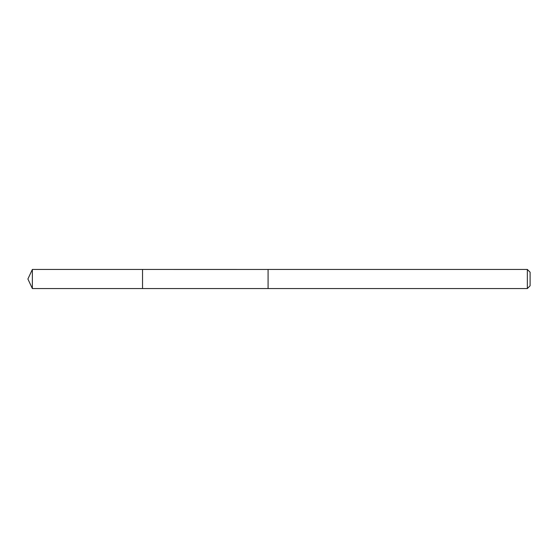<?xml version="1.0" encoding="UTF-8"?>
<svg xmlns="http://www.w3.org/2000/svg" width="558" height="558" viewBox="0 0 558 558"><rect width="100%" height="100%" fill="white"/><g stroke="black" fill="none" stroke-linecap="round" stroke-linejoin="round"><path stroke-width="0.84" d="M527.345 269.444L527.345 288.556L530.1 285.794L530.1 272.206L527.345 269.444L268.084 269.444L268.084 288.556L268.084 269.458L32.357 269.444L32.357 288.556L142.534 288.549L142.534 269.458L142.534 288.549L32.357 288.556L27.9 279L32.357 288.556M32.357 269.444L27.9 279M527.345 288.556L142.534 288.549"/></g></svg>
